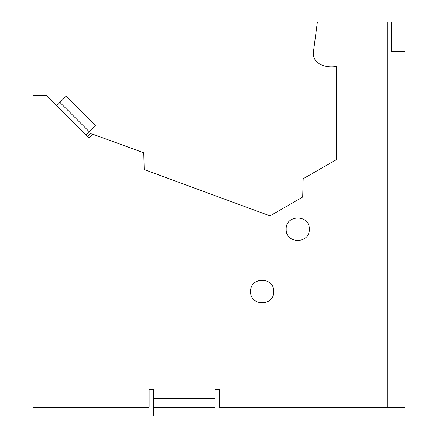 <?xml version="1.0" encoding="UTF-8"?>
<svg xmlns="http://www.w3.org/2000/svg" width="438" height="438" viewBox="0 0 438 438"><rect width="100%" height="100%" fill="white"/><g stroke="black" fill="none" stroke-linecap="round" stroke-linejoin="round"><path stroke-width="0.66" d="M219.443 389.404L214.998 389.404L214.998 407.203L214.998 398.301L214.998 407.203L153.601 407.203L153.596 399.598L153.596 407.203L153.601 389.404L153.596 398.301L214.998 398.301L214.998 389.404L219.443 389.404L219.443 407.203L387.181 407.203L387.181 21.9L391.627 21.9L391.627 51.498L404.975 51.498L396.078 51.498M214.998 407.203L214.998 416.1L153.601 416.1L153.596 407.203L153.596 416.1M404.975 51.498L404.975 407.203L387.181 407.203M85.979 134.762L95.418 125.323L66.215 96.119L56.776 105.558M59.918 102.41L89.128 131.614M389.404 21.9L317.402 21.9L313.531 51.301C311.714 64.249 326.315 68.366 336.461 66.39L336.461 159.558L303.189 178.764L302.713 197.023L270.038 215.885L144.222 169.555L143.784 152.802L92.807 134.225L89.128 137.904L46.975 95.758L33.025 95.758L33.025 407.203L149.15 407.203L149.15 389.404L153.601 389.404L149.15 389.404M317.402 21.9L313.531 51.301C311.714 64.249 326.315 68.366 336.461 66.39L336.461 159.558L336.461 66.39M303.189 178.764L302.713 197.023L270.038 215.885L144.222 169.555M33.025 95.758L33.025 407.203M143.784 152.802L90.502 133.387L87.551 136.333M309.321 229.233C309.956 244.152 285.549 244.152 286.184 229.233C285.549 214.319 309.956 214.319 309.321 229.233M273.723 291.522C274.363 306.441 249.956 306.441 250.591 291.522C249.956 276.608 274.363 276.608 273.723 291.522C274.363 276.608 249.956 276.608 250.591 291.522M404.975 378.114L404.975 376.056"/></g></svg>
